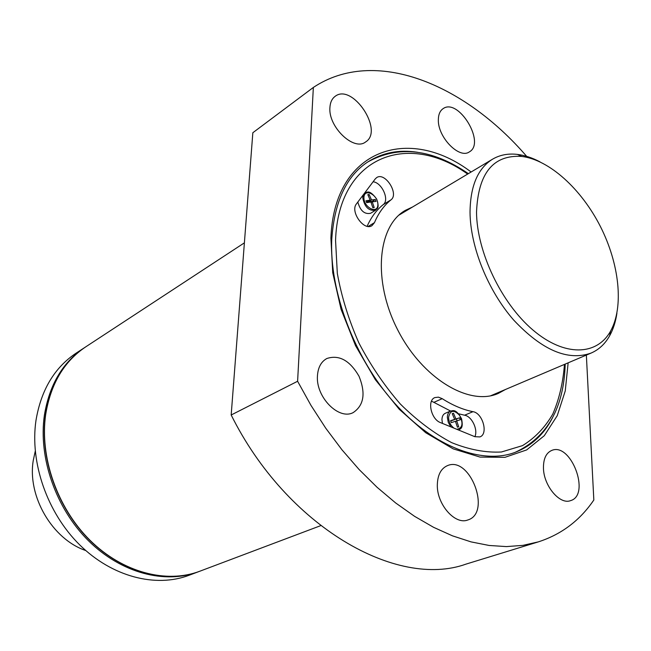 <?xml version="1.0" encoding="UTF-8"?>
<svg xmlns="http://www.w3.org/2000/svg" width="651" height="651" viewBox="0 0 651 651"><rect width="100%" height="100%" fill="white"/><g stroke="black" fill="none" stroke-linecap="round" stroke-linejoin="round"><path stroke-width="0.98" d="M363.925 197.546C364.202 187.626 378.223 194.909 377.873 204.699C377.726 214.651 363.559 207.482 363.925 197.546M370.175 200.126L365.935 200.777L366.651 202.64L370.891 201.989L372.844 207.702L374.187 207.523L372.234 201.81L376.034 201.411L375.318 199.556L371.509 199.947L369.166 194.494L367.823 194.665L370.175 200.126L366.448 202.111M454.048 428.171C450.647 425.575 448.816 421.994 448.563 417.429C450.118 410.114 453.804 409.422 459.63 415.371C463.528 423.508 462.576 428.146 456.774 429.286M454.667 419.366L450.598 420.684L451.346 422.621L455.415 421.295L457.433 427.202L458.711 426.787L456.693 420.888L460.29 419.757L459.549 417.828L455.944 418.951L453.495 413.247L452.217 413.654L454.667 419.366L450.704 420.961M199.125 571.48L188.985 575.305C155.76 587.943 112.094 576.9 79.593 544.781C47.124 512.687 29.743 462.462 35.984 420.4C41.07 390.079 54.424 367.677 76.053 353.2L85.11 347.268M412.628 206.961L405.313 210.379C377.49 226.174 372.559 280.841 397.509 329.512C422.133 378.345 469.216 406.566 498.373 393.391L505.445 389.493M375.236 178.935L356.463 203.861C349.856 211.494 364.023 231.325 371.981 225.645L374.463 222.65C378.516 213.064 384.009 205.472 390.958 199.873C399.332 193.957 384.961 171.579 376.636 177.625L375.236 178.935M442.232 398.672L438.408 397.151L434.876 397.582C426.885 400.373 431.084 419.342 440.483 422.613L474.888 436.707L479.893 436.911C488.584 434.144 482.733 412.994 472.984 411.684C462.918 409.682 452.665 405.345 442.232 398.672L433.867 402.342L450.573 411.025M586.356 355.088L593.834 500.001C579.968 520.434 561.455 534.398 538.312 541.884L522.859 545.375L506.405 546.596L489.08 545.457L471.047 541.884L452.478 535.838L433.574 527.31L414.557 516.316L395.637 502.938L377.059 487.273L359.067 469.477L341.905 449.735L325.793 428.268L310.958 405.353L297.605 381.266L231.178 414.988L252.84 132.731L313.351 87.446C374.577 46.701 464.073 83.58 526.659 156.346M538.312 541.884L466.035 564.108C396.915 589.049 286.904 526.944 231.178 414.988M438.351 119.662C438.44 114.446 440.011 110.784 443.071 108.676C458.345 97.414 485.988 142.976 469.371 151.87C459.305 159.389 437.578 137.06 438.351 119.662M313.351 87.446L297.605 381.266M317.452 375.806C318.022 367.416 321.155 361.647 326.851 358.506C339.122 354.518 349.856 360.442 359.035 376.278C365.862 393.269 363.917 405.37 353.2 412.579C338.789 420.456 315.662 396.947 317.452 375.806M437.326 484.759C437.635 474.856 441.012 468.484 447.449 465.636C470.022 455.578 491.765 512.996 467.857 519.962C455.082 525.267 436.666 504.232 437.326 484.759M543.455 467.963C543.398 458.686 546.173 452.836 551.788 450.411C570.976 442.07 590.929 495.02 570.569 500.635C559.779 505.046 543.561 485.654 543.455 467.963M329.919 107.57C330.212 102.476 331.929 98.757 335.062 96.397C352.272 82.587 384.35 130.794 365.569 141.983C353.892 151.423 328.128 126.872 329.919 107.57M458.646 413.792L464.562 415.208L472.984 411.684M474.864 436.699C478.282 429.725 471.812 416.233 464.562 415.208M433.867 402.342L431.483 401.179M442.477 423.435L441.948 419.708C442.029 416.453 443.128 414.313 445.251 413.295L450.638 410.993C452.974 410.944 455.708 408.185 461.551 418.748C463.585 429.009 460.469 428.309 458.792 430.075L458.792 430.075M373.096 181.767C382.023 182.614 389.762 200.109 383.195 204.634C376.514 210.013 371.151 217.222 367.123 226.263M364.47 193.233L365.024 192.81C367.172 192.476 369.377 189.132 376.701 199.116C379.891 208.955 376.848 208.174 375.603 210.216L370.614 213.276C364.511 214.529 360.247 210.786 357.83 202.054M456.693 420.888L455.456 421.409M459.549 417.828L452.591 420.229M457.083 420.766L456.457 419.122M455.944 418.951L452.632 420.343M453.495 413.247L452.266 413.767M372.234 201.81L371.078 202.526M375.318 199.556L372.478 201.322L368.466 201.843L368.263 201.314M372.649 201.761L372.478 201.322M371.509 199.947L368.466 201.843M369.166 194.494L368.051 195.194M616.92 313.18C615.651 321.797 613.226 329.325 609.645 335.778C605.08 343.915 598.904 349.677 591.124 353.062C567.916 361.264 542.12 350.271 513.72 320.097C487.916 290.623 470.299 246.859 470.03 212.267C470.315 186.072 477.818 168.381 492.547 159.194C499.87 154.905 508.162 153.31 517.423 154.409C524.747 155.312 532.258 157.794 539.964 161.847M476.524 212.136C478.168 173.15 493.255 154.58 521.785 156.435C549.403 159.845 581.335 189.01 600.336 226.377C619.337 263.753 624.097 306.735 610.581 331.066C596.951 355.845 564.36 356.943 532.835 329.943C501.303 303.163 476.792 251.774 476.524 212.136M85.753 550.543C52.373 539.28 27.212 496.29 33.258 460.469L35.244 451.208M564.45 364.405C563.058 382.764 559.16 399.34 552.756 414.134C544.928 427.577 534.829 438.082 522.468 445.642L501.392 451.997C485.744 452.819 469.168 449.695 451.656 442.639C433.997 433.297 416.876 420.416 400.292 403.978C384.464 385.783 370.671 365.463 358.913 342.996C348.7 319.861 341.498 296.661 337.316 273.387L335.558 240.39C338.325 155.947 407.998 131.054 467.662 174.069M198.392 571.757C165.085 584.427 121.208 573.214 88.479 540.761C55.791 508.333 38.197 457.645 44.382 415.273C49.419 384.733 62.773 362.208 84.459 347.691M568.144 362.835L565.247 390.958L557.256 415.655L544.285 435.706L526.659 449.931L504.964 457.319L480.096 457.1L453.218 448.873L425.746 432.728L399.25 409.276L375.358 379.704L355.552 345.689L341.059 309.29L332.726 272.72L330.903 238.144C334.028 148.884 408.869 124.748 471.112 172.002M45.684 414.475C50.713 383.903 64.075 361.354 85.761 346.837C63.944 361.468 50.526 384.106 45.513 414.744C39.369 457.173 56.979 507.796 89.675 540.216C122.396 572.644 166.347 583.939 199.849 571.212C166.534 583.882 122.624 572.636 89.862 540.135C57.142 507.658 39.516 456.896 45.684 414.475M552.512 417.755C543.976 434.355 531.655 445.829 515.568 452.176C483.286 464.879 434.241 447.693 394.327 402.855C354.461 358.229 329.243 291.217 331.782 238.99C334.468 201.55 346.519 175.835 367.945 161.855C382.552 152.586 399.079 149.396 417.527 152.277M368.189 226.434L374.463 222.65M383.195 204.634L390.958 199.873M375.603 210.216C368.8 211.217 364.511 207.002 362.745 197.578L363.437 194.6M450.85 426.861L448.287 422.377L447.351 417.429C447.424 414.158 448.523 412.01 450.638 410.993M244.385 242.847L85.761 346.837M320.634 525.674L199.849 571.212M367.677 162.034C398.55 144.986 432.109 148.859 468.37 173.646M565.206 364.088C563.872 407.982 547.222 437.382 515.267 452.29M365.024 192.81L364.576 193.095M492.547 159.194L398.819 215.212M591.124 353.062L490.634 395.792M521.785 156.435L517.423 154.409M610.581 331.066L609.645 335.778"/></g></svg>
